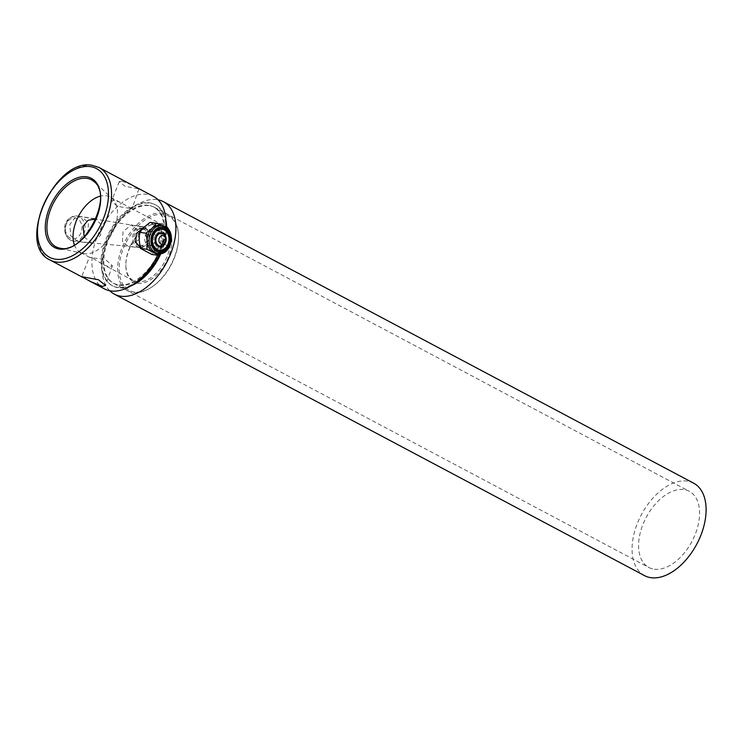 <?xml version="1.0" encoding="UTF-8"?>
<svg xmlns="http://www.w3.org/2000/svg" width="743" height="743" viewBox="0 0 743 743"><rect width="100%" height="100%" fill="white"/><g stroke="black" fill="none" stroke-linecap="round" stroke-linejoin="round"><path stroke-width="0.56" stroke-dasharray="3.71 2.79" d="M165.838 219.835A45.834 27.472 -62 0 0 149.947 203.155A45.834 27.472 -62 0 0 130.369 208.997A45.834 27.472 -62 0 0 101.875 262.669A45.834 27.472 -62 0 0 118.629 287.801A45.834 27.472 -62 0 0 130.722 285.981M109.76 290.745A52.344 31.373 118 0 1 101.875 267.554A52.344 31.373 118 0 1 134.409 206.257A52.344 31.373 118 0 1 156.764 199.588A52.344 31.373 118 0 1 158.045 199.793M654.351 569.222A43.131 25.847 -62 0 0 694.008 537.245A43.131 25.847 -62 0 0 689.309 491.309A43.131 25.847 -62 0 0 683.811 489.572A43.131 25.847 -62 0 0 644.162 521.549A43.131 25.847 -62 0 0 648.862 567.494A43.131 25.847 -62 0 0 654.351 569.222M119.558 285.303A43.131 25.847 -62 0 0 159.206 253.326A43.131 25.847 -62 0 0 154.516 207.381A43.131 25.847 -62 0 0 149.018 205.653A43.131 25.847 -62 0 0 109.37 237.63A43.131 25.847 -62 0 0 114.069 283.566A43.131 25.847 -62 0 0 119.558 285.303M693.628 483.173A52.344 31.373 -62 0 0 686.959 481.074A52.344 31.373 -62 0 0 638.841 519.877A52.344 31.373 -62 0 0 644.543 575.63M160.878 253.586A45.834 27.472 -62 0 0 166.701 227.72M137.743 283.222A32.506 19.485 -62 0 0 168.977 255.824A32.506 19.485 -62 0 0 159.949 223.188A32.506 19.485 -62 0 0 146.065 227.33A32.506 19.485 -62 0 0 125.855 265.4A32.506 19.485 -62 0 0 137.743 283.222M158.816 223.782A31.429 18.835 118 0 1 162.819 225.045A31.429 18.835 118 0 1 166.237 258.518A31.429 18.835 118 0 1 137.344 281.811A31.429 18.835 118 0 1 133.341 280.557A31.429 18.835 118 0 1 125.855 264.582A31.429 18.835 118 0 1 145.396 227.785A31.429 18.835 118 0 1 158.816 223.782M134.502 291.98A41.989 25.169 118 0 1 122.846 249.815A41.989 25.169 118 0 1 163.191 214.43A41.989 25.169 118 0 1 178.543 237.454A41.989 25.169 118 0 1 152.436 286.631A41.989 25.169 118 0 1 134.502 291.98M162.791 213.027A43.075 25.819 -62 0 0 123.189 244.958A43.075 25.819 -62 0 0 127.88 290.847A43.075 25.819 -62 0 0 133.368 292.575A43.075 25.819 -62 0 0 151.758 287.086A43.075 25.819 -62 0 0 178.543 236.636A43.075 25.819 -62 0 0 168.28 214.755A43.075 25.819 -62 0 0 162.791 213.027M91.891 257.682L89.392 257.217L94.082 259.149L103.741 264.833L109.249 266.895L112.379 265.697L105.664 259.697L91.891 257.682M129.746 208.346L117.496 206.359L111.561 201.112L114.329 200.164L120.041 202.337L132.04 208.699L129.746 208.346M121.796 181.023L119.242 181.663L125.084 186.279L138.857 188.926L132.607 185.351L121.796 181.023M138.477 239.905L128.483 246.546L122.409 241.447L123.05 231.714L131.27 224.841L137.687 230.228L138.477 239.905M140.213 247.419L141.987 247.828L151.098 241.419L150.653 232.188L144.263 227.014M87.897 233.831L78.396 241.791L70.715 235.791L69.888 224.265L74.783 218.136L81.711 216.612L88.436 222.77L87.897 233.831M84.163 236.952L91.909 243.072L100.528 235.345L101.494 225.11L95.819 218.981M137.436 281.551A45.834 27.472 118 0 1 117.868 287.392A45.834 27.472 118 0 1 105.135 241.373A45.834 27.472 118 0 1 149.176 202.746A45.834 27.472 118 0 1 165.94 227.878A45.834 27.472 118 0 1 159.457 254.617M153.467 196.403A52.344 31.373 -62 0 0 146.798 194.304A52.344 31.373 -62 0 0 98.68 233.107A52.344 31.373 -62 0 0 104.382 288.86M148.238 205.3A43.075 25.819 -62 0 0 108.636 237.231A43.075 25.819 -62 0 0 113.326 283.111A43.075 25.819 -62 0 0 118.806 284.838A43.075 25.819 -62 0 0 158.408 252.908A43.075 25.819 -62 0 0 153.717 207.028A43.075 25.819 -62 0 0 148.238 205.3M74.365 244.884A31.429 18.835 -62 0 0 80.532 252.518A31.429 18.835 -62 0 0 83.374 253.567A31.429 18.835 -62 0 0 84.535 253.781A31.429 18.835 -62 0 0 112.351 232.745A31.429 18.835 -62 0 0 112.462 198.762A31.429 18.835 -62 0 0 110.01 197.006A31.429 18.835 -62 0 0 106.008 195.743A31.429 18.835 -62 0 0 100.231 196.171M157.702 255.258A52.344 31.373 -62 0 0 165.791 227.07M158.101 245.933A6.501 5.08 97.4 0 0 163.813 241.048A6.501 5.08 97.4 0 0 161.166 233.478A6.501 5.08 97.4 0 0 159.782 233.033M159.485 233.005A6.501 5.08 97.4 0 0 154.033 238.104A6.501 5.08 97.4 0 0 156.727 245.487A6.501 5.08 97.4 0 0 157.804 245.877M139.712 245.719A8.665 6.771 97.4 0 0 147.318 239.209A8.665 6.771 97.4 0 0 143.789 229.113A8.665 6.771 97.4 0 0 141.95 228.528M139.387 228.807A8.665 6.771 97.4 0 0 134.186 235.754A8.665 6.771 97.4 0 0 136.666 244.28M161.909 231.482A8.665 6.771 97.4 0 0 160.07 230.887A8.665 6.771 97.4 0 0 152.454 237.398A8.665 6.771 97.4 0 0 155.984 247.484A8.665 6.771 97.4 0 0 157.822 248.078A8.665 6.771 97.4 0 0 165.429 241.568A8.665 6.771 97.4 0 0 161.909 231.482M143.083 227.024A10.365 8.099 97.4 0 0 142.387 226.875A10.365 8.099 97.4 0 0 133.099 234.491A10.365 8.099 97.4 0 0 137.288 246.695A10.365 8.099 97.4 0 0 139.712 247.428A10.365 8.099 97.4 0 0 148.619 239.478A10.365 8.099 97.4 0 0 144.365 227.544A10.365 8.099 97.4 0 0 143.928 227.33M147.829 244.819A7.003 5.47 97.4 0 0 149.315 245.292A7.003 5.47 97.4 0 0 155.463 240.035A7.003 5.47 97.4 0 0 152.612 231.881A7.003 5.47 97.4 0 0 151.126 231.398A7.003 5.47 97.4 0 0 144.978 236.664A7.003 5.47 97.4 0 0 147.829 244.819M160.813 253.595L168.995 245.404L169.302 237.472L168.057 229.336L163.088 226.392A14.089 11.006 97.4 0 0 160.098 225.426M168.995 245.404L162.503 244.549L156.439 249.425L151.944 254.505M168.057 229.336L161.565 228.491L161.25 236.423L162.503 244.549M150.058 222.389L161.565 228.491M156.457 253.363A14.089 11.006 97.4 0 0 164.491 250.475A14.089 11.006 97.4 0 0 169.302 237.472A14.089 11.006 97.4 0 0 163.088 226.392L161.612 225.621M155.036 225.343A14.089 11.006 97.4 0 0 144.003 227.265A14.089 11.006 97.4 0 0 139.192 240.268A14.089 11.006 -82.6 0 0 145.414 251.357A14.089 11.006 97.4 0 0 156.439 249.425A14.089 11.006 97.4 0 0 161.25 236.423A14.089 11.006 97.4 0 0 155.036 225.343M60.629 248.301A37.902 22.717 -62 0 0 60.777 248.32A37.902 22.717 -62 0 0 94.324 222.946A37.902 22.717 -62 0 0 94.463 181.961L112.462 198.762M49.985 259.976A52.344 31.373 118 0 1 44.283 204.223A52.344 31.373 118 0 1 92.401 165.42A52.344 31.373 118 0 1 99.07 167.519M70.13 238.085A10.513 8.219 -82.6 0 1 66.294 224.423A10.513 8.219 -82.6 0 1 77.318 218.665A10.513 8.219 -82.6 0 1 81.163 232.327A10.513 8.219 -82.6 0 1 70.13 238.085M79.427 216.845A12.687 9.91 97.4 0 0 77.003 216.018A12.687 9.91 97.4 0 0 65.644 225.333A12.687 9.91 97.4 0 0 70.761 240.268A12.687 9.91 97.4 0 0 73.724 241.159A12.687 9.91 97.4 0 0 84.628 231.435A12.687 9.91 97.4 0 0 79.427 216.845M164.965 226.634A14.089 11.006 -82.6 0 1 170.695 243.026A14.089 11.006 -82.6 0 1 158.333 253.614M101.875 262.669L101.875 267.554M130.369 208.997L134.409 206.257M154.516 207.381L689.309 491.309M114.069 283.566L648.862 567.494M80.532 252.518L89.392 257.217L81.693 276.656M119.242 181.663L111.561 201.112M141.987 247.828L128.483 246.546M91.909 243.072L78.396 241.791M127.88 290.847L113.326 283.111M162.819 225.045L132.031 208.699L138.857 188.926M120.041 202.337L110.01 197.006M133.341 280.557L103.741 264.833M83.374 253.567L59.366 248.069M168.28 214.755L153.717 207.028M165.94 227.878L165.94 227.163M95.113 218.841L81.711 216.612M144.671 227.07L131.27 224.841M112.379 265.697L105.562 285.47M178.543 237.454L178.543 236.636M152.436 286.631L151.758 287.086M125.855 264.582L125.855 265.4M145.396 227.785L146.065 227.33M139.712 247.428L73.724 241.159L70.464 240.175C62.533 235.847 60.777 216.817 77.003 216.018L93.293 218.721M142.637 228.612L160.07 230.887M142.387 226.875L95.754 219.129M139.879 245.738L157.822 248.078M149.315 245.292L159.782 246.657M151.126 231.398L161.593 232.763"/><path stroke-width="1.11" d="M158.045 199.793A52.344 31.373 118 0 1 163.432 201.687A52.344 31.373 118 0 1 169.125 257.44A52.344 31.373 118 0 1 121.007 296.243A52.344 31.373 118 0 1 114.338 294.144A52.344 31.373 118 0 1 109.76 290.745M114.338 294.144L644.543 575.63A52.344 31.373 -62 0 0 651.202 577.729A52.344 31.373 -62 0 0 699.33 538.926A52.344 31.373 -62 0 0 693.628 483.173L163.432 201.687M130.722 285.981A45.834 27.472 -62 0 0 160.878 253.586M166.701 227.72A45.834 27.472 -62 0 0 165.838 219.835M102.432 286.38L90.627 281.56L81.693 276.656L98.438 279.739L105.562 285.47L102.432 286.38M144.263 227.014L136.322 233.571L135.737 241.967L140.213 247.419M95.819 218.981L88.111 220.244L83.16 226.132L84.163 236.952M90.627 281.56L104.382 288.86A52.344 31.373 -62 0 0 111.051 290.959A52.344 31.373 -62 0 0 133.396 284.29A52.344 31.373 -62 0 0 157.702 255.258M100.231 196.171A31.429 18.835 -62 0 0 78.637 215.925A31.429 18.835 -62 0 0 74.365 244.884M165.791 227.07A52.344 31.373 -62 0 0 165.94 222.993A52.344 31.373 -62 0 0 153.467 196.403L99.07 167.519A52.344 31.373 118 0 1 104.772 223.272A52.344 31.373 118 0 1 56.654 262.075A52.344 31.373 118 0 1 49.985 259.976C15.594 244.614 54.833 157.72 91.946 165.271L99.07 167.519M159.457 254.617A45.834 27.472 118 0 1 137.436 281.551L133.396 284.29M163.785 235.921A4.337 3.39 97.4 0 0 159.234 238.289A4.337 3.39 97.4 0 0 160.822 243.927A4.337 3.39 97.4 0 0 165.364 241.549A4.337 3.39 97.4 0 0 163.785 235.921M158.742 245.747A6.501 5.08 -82.6 0 1 156.095 238.178A6.501 5.08 -82.6 0 1 161.798 233.302A6.501 5.08 -82.6 0 1 163.181 233.739A6.501 5.08 -82.6 0 1 165.828 241.308A6.501 5.08 -82.6 0 1 160.117 246.193A6.501 5.08 -82.6 0 1 158.742 245.747M161.798 233.302L159.782 233.033A6.501 5.08 97.4 0 0 159.485 233.005M142.637 228.612L141.95 228.528A8.665 6.771 97.4 0 0 139.387 228.807M136.666 244.28A8.665 6.771 97.4 0 0 137.864 245.125A8.665 6.771 97.4 0 0 139.712 245.719L139.879 245.738M143.928 227.33A10.365 8.099 97.4 0 0 143.083 227.024M157.804 245.877A6.501 5.08 97.4 0 0 158.101 245.933L160.117 246.193M164.296 229.958A10.569 8.257 97.4 0 0 153.216 235.745A10.569 8.257 97.4 0 0 157.079 249.462A10.569 8.257 97.4 0 0 168.159 243.676A10.569 8.257 97.4 0 0 164.296 229.958M158.296 246.184A7.003 5.47 97.4 0 0 159.782 246.657A7.003 5.47 97.4 0 0 165.93 241.401A7.003 5.47 97.4 0 0 163.079 233.237A7.003 5.47 97.4 0 0 161.593 232.763A7.003 5.47 97.4 0 0 155.445 238.029A7.003 5.47 97.4 0 0 158.296 246.184M145.99 233.191L147.244 241.317L146.928 249.249L153.467 252.406A14.089 11.006 97.4 0 0 156.457 253.363L158.333 253.614A14.089 11.006 -82.6 0 1 155.343 252.648A14.089 11.006 -82.6 0 1 149.612 236.255A14.089 11.006 -82.6 0 1 161.974 225.668L160.098 225.426A14.089 11.006 97.4 0 0 152.055 228.315A14.089 11.006 97.4 0 0 147.244 241.317A14.089 11.006 97.4 0 0 153.467 252.406L158.435 255.351L151.944 254.505L140.436 248.403L139.192 240.268L139.498 232.345L144.003 227.265L150.058 222.389L156.559 223.234L152.055 228.315L145.99 233.191L139.498 232.345M146.928 249.249L140.436 248.403M158.435 255.351L160.813 253.595M161.612 225.621L156.559 223.234M59.616 249.109A39.175 23.479 118 0 1 48.732 209.777A39.175 23.479 118 0 1 86.374 176.76A39.175 23.479 118 0 1 97.249 216.092A39.175 23.479 118 0 1 59.616 249.109M59.366 248.069L60.703 248.311C84.228 254.022 113.577 196.087 94.463 181.961A37.902 22.717 -62 0 0 86.671 178.32A37.902 22.717 -62 0 0 50.654 209.192A37.902 22.717 -62 0 0 59.366 248.069A37.902 22.717 -62 0 0 60.629 248.301M90.135 166.608A50.171 30.073 -62 0 0 41.924 208.885A50.171 30.073 -62 0 0 55.855 259.261A50.171 30.073 -62 0 0 104.066 216.984A50.171 30.073 -62 0 0 90.135 166.608M158.333 253.614C170.797 255.982 176.723 231.955 165.132 226.689L161.974 225.668A14.089 11.006 -82.6 0 1 164.965 226.634M165.327 227.943A12.789 9.984 97.4 0 0 151.916 234.946A12.789 9.984 97.4 0 0 156.587 251.552A12.789 9.984 97.4 0 0 169.998 244.549A12.789 9.984 97.4 0 0 165.327 227.943M157.014 250.4A11.535 9.009 -82.6 0 1 152.807 235.42A11.535 9.009 -82.6 0 1 164.9 229.095A11.535 9.009 -82.6 0 1 169.116 244.076A11.535 9.009 -82.6 0 1 157.014 250.4M82.891 277.445L49.985 259.976M165.94 227.163L165.94 222.993M95.754 219.129L93.293 218.721"/></g></svg>
